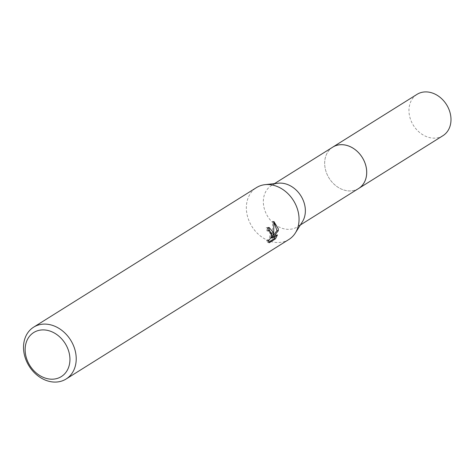 <?xml version="1.0" encoding="UTF-8"?>
<svg xmlns="http://www.w3.org/2000/svg" width="474" height="474" viewBox="0 0 474 474"><rect width="100%" height="100%" fill="white"/><g stroke="black" fill="none" stroke-linecap="round" stroke-linejoin="round"><path stroke-width="0.36" stroke-dasharray="2.37 1.78" d="M358.628 188.492A24.393 19.535 57.9 0 1 341.138 188.966A24.393 19.535 57.9 0 1 324.809 165.936A24.393 19.535 57.9 0 1 324.672 162.677A24.393 19.535 57.9 0 1 332.736 147.147M358.226 188.747A24.399 19.541 57.9 0 1 341.144 188.972A24.399 19.541 57.9 0 1 324.809 165.936A24.399 19.541 57.9 0 1 324.672 162.671A24.399 19.541 57.9 0 1 332.327 147.402M302.4 221.767A24.393 19.535 57.9 0 1 297.299 226.904A24.393 19.535 57.9 0 1 276.271 225.399A24.393 19.535 57.9 0 1 263.479 204.347A24.393 19.535 57.9 0 1 271.406 185.559A24.393 19.535 57.9 0 1 278.25 183.207M288.939 239.447A30.585 24.494 57.9 0 1 262.572 237.563A30.585 24.494 57.9 0 1 246.533 211.167A30.585 24.494 57.9 0 1 256.47 187.603M268.509 227.544L266.157 227.816A29.056 23.267 57.9 0 1 267.004 230.903L267.988 230.642L269.048 231.158L270.192 233.972L269.528 237.67L267.697 240.099L266.619 240.312L267.952 240.431M267.004 230.903L268.32 231.022M266.619 240.312L267.958 242.581L268.734 242.096M267.958 242.581L269.333 242.706M266.157 227.816L267.502 227.941M273.984 222.395L272.532 221.394L272.716 228.569L271.614 235.785M275.572 236.111L276.105 234.82L271.14 237.93M276.105 234.82L277.438 234.938M272.532 221.388L273.907 221.512M442.929 135.694A24.393 19.535 57.9 0 1 432.442 138.076A24.393 19.535 57.9 0 1 410.543 119.43A24.393 19.535 57.9 0 1 417.031 94.35M358.054 188.853A24.411 19.547 57.9 0 1 348.153 190.88A24.411 19.547 57.9 0 1 326.39 172.625A24.411 19.547 57.9 0 1 332.156 147.509M300.392 224.966L297.299 226.904M269.173 227.52L267.834 227.396M267.958 240.454L266.821 240.354M274.493 183.622L271.406 185.559"/><path stroke-width="0.71" d="M274.493 183.622L332.736 147.147A24.393 19.535 57.9 0 1 353.764 148.646A24.393 19.535 57.9 0 1 366.556 169.698A24.393 19.535 57.9 0 1 358.628 188.492A24.411 19.547 57.9 0 1 358.054 188.853M332.327 147.402A24.399 19.541 57.9 0 1 353.533 148.481A24.399 19.541 57.9 0 1 366.568 169.698A24.399 19.541 57.9 0 1 358.226 188.747M33.636 327.167L256.47 187.603A30.585 24.494 57.9 0 1 265.055 184.659L278.25 183.207A24.393 19.535 57.9 0 1 305.22 208.11A24.393 19.535 57.9 0 1 302.4 221.767L295.338 233.007A30.585 24.494 57.9 0 1 288.939 239.447L66.105 379.01A30.585 24.494 57.9 0 1 39.733 377.126A30.585 24.494 57.9 0 1 23.7 350.73A30.585 24.494 57.9 0 1 33.636 327.167A30.585 24.494 57.9 0 1 60.008 329.051A30.585 24.494 57.9 0 1 76.041 355.447A30.585 24.494 57.9 0 1 66.105 379.01M265.055 184.659A30.585 24.494 57.9 0 1 298.875 215.883A30.585 24.494 57.9 0 1 295.338 233.007M269.333 242.7L267.952 240.431L269.031 240.217L270.85 237.788L271.501 234.091L271.347 233.125L269.552 230.808L268.32 231.022A30.585 24.494 -122.1 0 0 267.502 227.941L269.173 227.52L272.994 232.094L272.935 235.904L273.729 231.632L273.907 221.512L278.279 228.782L278.315 230.714L272.473 238.049L277.438 234.938L275.459 238.866L269.333 242.706M69.785 356.555A25.999 20.82 57.9 0 1 50.167 379.117A25.999 20.82 57.9 0 1 25.294 352.543A25.999 20.82 57.9 0 1 44.917 329.981A25.999 20.82 57.9 0 1 69.785 356.555M268.734 242.096L274.085 238.742L275.459 238.866M268.509 227.544L271.614 235.785L272.935 235.904M274.085 238.742L275.572 236.111M272.473 238.049L271.14 237.93L272.817 235.898M272.988 235.685L277.006 230.595L273.984 222.395M277.006 230.595L278.315 230.714M332.156 147.509A24.411 19.547 57.9 0 1 332.736 147.13L417.031 94.35A24.393 19.535 57.9 0 1 427.518 91.974A24.393 19.535 57.9 0 1 449.411 110.614A24.393 19.535 57.9 0 1 442.929 135.694L300.392 224.966M332.736 147.13A24.411 19.547 57.9 0 1 343.223 144.748A24.411 19.547 57.9 0 1 365.134 163.406A24.411 19.547 57.9 0 1 358.646 188.498M269.303 230.761L268.243 230.666"/></g></svg>
